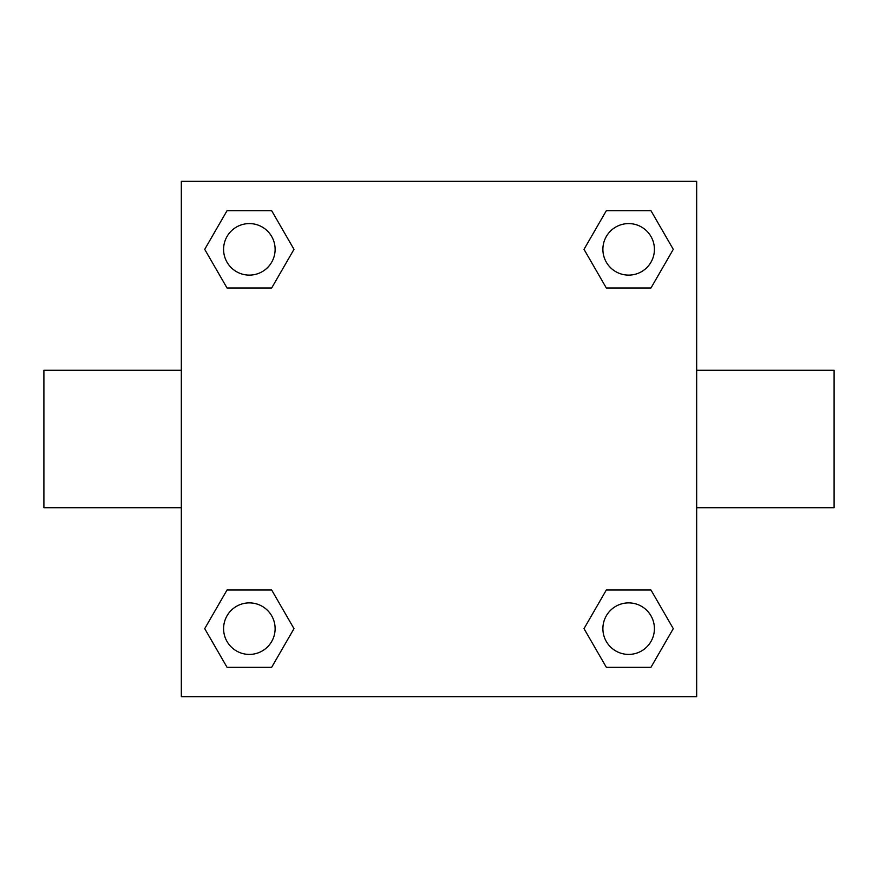 <?xml version="1.0" encoding="UTF-8"?>
<svg xmlns="http://www.w3.org/2000/svg" width="878" height="878" viewBox="0 0 878 878"><rect width="100%" height="100%" fill="white"/><g stroke="black" fill="none" stroke-linecap="round" stroke-linejoin="round"><path stroke-width="1.32" d="M271.664 288.006L227.04 288.006L204.717 249.352L227.04 210.698L271.664 210.698L293.987 249.352L271.664 288.006L227.04 288.006L251.81 288.006M251.81 589.994L271.664 589.994L293.987 628.648L271.664 667.302L227.04 667.302L204.717 628.648L227.04 589.994L271.664 589.994M626.19 288.006L606.336 288.006L584.013 249.352L606.336 210.698L650.96 210.698L673.283 249.352L650.96 288.006L606.336 288.006M606.336 589.994L650.96 589.994L673.283 628.648L650.96 667.302L606.336 667.302L584.013 628.648L606.336 589.994L650.96 589.994L626.19 589.994M696.671 507.714L834.1 507.714L834.1 370.286L696.671 370.286M181.329 370.286L43.9 370.286L43.9 507.714L181.329 507.714M181.329 181.329L696.671 181.329L696.671 696.671L181.329 696.671L181.329 181.329M650.96 667.302L606.336 667.302L650.96 667.302M654.417 628.648A25.769 25.769 0 0 0 615.763 606.336A25.769 25.769 0 0 0 615.763 650.96A25.769 25.769 0 0 0 654.417 628.648M271.664 667.302L227.04 667.302L271.664 667.302M275.121 628.648A25.769 25.769 0 0 0 236.467 606.336A25.769 25.769 0 0 0 236.467 650.96A25.769 25.769 0 0 0 275.121 628.648M606.336 210.698L650.96 210.698L606.336 210.698M654.417 249.352A25.769 25.769 0 0 0 615.763 227.04A25.769 25.769 0 0 0 615.763 271.664A25.769 25.769 0 0 0 654.417 249.352M227.04 210.698L271.664 210.698L227.04 210.698M275.121 249.352A25.769 25.769 0 0 0 236.467 227.04A25.769 25.769 0 0 0 236.467 271.664A25.769 25.769 0 0 0 275.121 249.352"/></g></svg>
